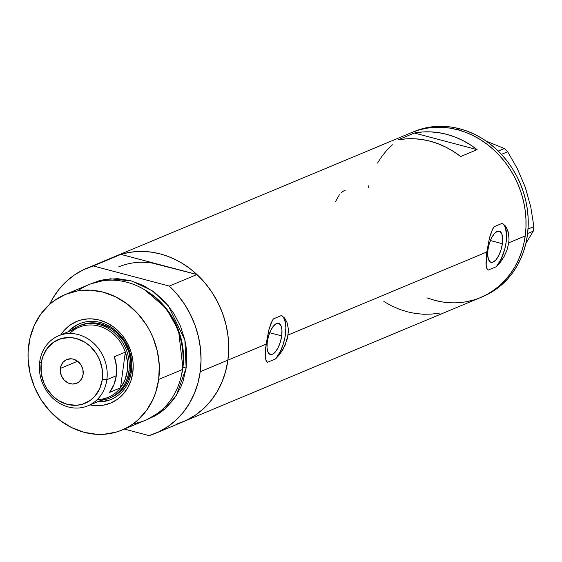 <?xml version="1.0" encoding="UTF-8"?>
<svg xmlns="http://www.w3.org/2000/svg" width="562" height="562" viewBox="0 0 562 562"><rect width="100%" height="100%" fill="white"/><g stroke="black" fill="none" stroke-linecap="round" stroke-linejoin="round"><path stroke-width="0.84" d="M339.357 194.782L335.591 201.491M345.124 190.532L343.867 190.82L340.909 192.998M281.702 335.893L269.69 332.718L281.702 335.893L280.354 342.005L278.113 347.646L275.324 351.96L272.401 354.285L269.795 354.271L267.898 351.917L267.006 347.583L267.252 341.928A16.115 6.505 -75.2 0 1 278.597 323.333A16.115 6.505 -75.2 0 1 281.702 335.893A16.115 6.505 -75.2 0 1 270.357 354.489A16.115 6.505 -75.2 0 1 267.252 341.928L268.601 335.816L270.842 330.175L273.631 325.862L276.553 323.536L279.159 323.55L281.056 325.904L281.948 330.238L281.702 335.893M502.393 243.711L490.38 240.529L502.393 243.711L501.044 249.823L498.803 255.464L496.007 259.777L493.085 262.103L490.478 262.089L488.589 259.735L487.697 255.401L487.942 249.746A16.115 6.505 -75.2 0 1 499.288 231.151A16.115 6.505 -75.2 0 1 502.393 243.711A16.115 6.505 -75.2 0 1 491.04 262.306A16.115 6.505 -75.2 0 1 487.942 249.746L489.284 243.634L491.525 237.993L494.321 233.68L497.244 231.354L499.85 231.368L501.747 233.722L502.639 238.056L502.393 243.711M486.369 255.415L486.783 252.001L288.053 335.015L285.053 345.426L279.679 354.439L275.633 358.893L267.463 362.307L265.903 360.179L265.278 356.252L266.1 344.183L227.891 360.144A89.393 78.132 67.3 0 1 183.275 421.711A89.393 78.132 -112.7 0 0 227.891 360.144L266.1 344.183L268.833 330.006L272.015 321.162L273.329 318.928L281.492 315.514L284.597 318.036L286.992 322.419L288.243 328.264L288.053 335.015L486.783 252.001L489.516 237.824L492.698 228.98L494.012 226.746L502.182 223.332L505.28 225.854L506.601 227.842L508.469 233.019L509.024 239.384L508.743 242.826L507.072 249.844L504.128 256.497L498.346 264.667L496.316 266.711L488.146 270.118L486.594 267.997L485.961 264.07L486.783 252.001L489.516 237.824L491.518 231.607L494.012 226.746L502.182 223.332L505.28 225.854L507.676 230.237L508.469 233.019L509.024 239.384L508.743 242.826L525.21 235.949L508.743 242.826L507.072 249.844L504.128 256.497L500.37 262.257L496.316 266.711A24.489 9.884 104.8 0 0 506.144 242.145A24.489 9.884 104.8 0 0 502.182 223.332L503.44 224.252L505.386 227.54L506.587 235.499L506.144 242.145L504.739 249.191L501.107 259.166L496.316 266.711L488.146 270.118L487.247 269.296L486.172 266.255L486.369 255.415M481.697 297.045A89.393 78.132 -112.7 0 0 482.793 296.596A89.393 78.132 -112.7 0 0 527.346 209.31A89.393 78.132 -112.7 0 0 459.871 128.831L457.679 129.752L449.867 128.108L442.027 127.307L434.229 127.349L426.537 128.234L419.041 129.955L411.806 132.499L419.041 129.955L426.537 128.234L434.229 127.349L442.027 127.307L449.867 128.108L457.679 129.752A89.393 78.132 67.3 0 1 525.147 210.223A89.393 78.132 67.3 0 1 480.601 297.516A89.393 78.132 -112.7 0 0 525.21 235.949A89.393 78.132 -112.7 0 0 493.534 149.632A89.393 78.132 -112.7 0 0 411.693 132.548A89.393 78.132 67.3 0 1 457.679 129.752L465.371 132.21L472.881 135.47L480.131 139.495L487.057 144.244L493.584 149.682L499.66 155.744L505.217 162.376L510.205 169.52L514.581 177.1L518.297 185.046L521.311 193.279L523.608 201.723L525.154 210.293L525.941 218.913L525.962 227.491L525.21 235.949L523.7 244.21L521.445 252.183L518.459 259.806L514.785 266.992L510.444 273.68L505.484 279.806L499.948 285.306L493.9 290.125L487.394 294.221L480.489 297.558L487.394 294.221L493.9 290.125L499.948 285.306L505.484 279.806L510.444 273.68L514.785 266.992L518.459 259.806L521.445 252.183L523.7 244.21L525.21 235.949L525.962 227.491L525.941 218.913L525.154 210.293L523.608 201.723L521.311 193.279L518.297 185.046L514.581 177.1L510.205 169.52L505.217 162.376L499.66 155.744L493.584 149.682L487.057 144.244L480.131 139.495L472.881 135.47L465.371 132.21L457.679 129.752L459.871 128.831A89.393 78.132 -112.7 0 0 413.885 131.627L114.367 256.743A89.393 78.132 67.3 0 1 196.208 273.827A89.393 78.132 67.3 0 1 227.891 360.144L226.381 368.405L224.119 376.378L221.14 384.001L217.459 391.187L213.117 397.875L208.158 404.001L202.629 409.501L196.581 414.32L190.068 418.416L183.163 421.753M265.685 347.597L268.833 330.006L270.835 323.789L273.329 318.928L281.492 315.514L284.597 318.036L286.992 322.419L288.243 328.264L288.341 331.566L287.4 338.521L283.445 348.679L279.679 354.439L275.633 358.893A24.489 9.884 104.8 0 0 285.454 334.327A24.489 9.884 104.8 0 0 281.492 315.514L282.756 316.434L284.695 319.722L285.903 327.681L284.871 337.839L283.016 344.857L280.424 351.348L275.633 358.893L267.463 362.307L266.557 361.478L265.489 358.437L265.685 347.597M477.138 149.647L460.671 156.531A89.393 78.132 -112.7 0 0 397.889 139.917L414.356 133.039A89.393 78.132 67.3 0 1 477.138 149.647L460.671 156.531L453.527 151.487L446.017 147.223L438.227 143.788L430.225 141.217L422.111 139.524L413.962 138.744L405.855 138.877L397.889 139.917L414.356 133.039L477.138 149.647L414.356 133.039L422.322 131.993L430.429 131.866L438.578 132.646L446.699 134.332L454.693 136.91L462.484 140.345L469.994 144.61L477.138 149.647M114.479 256.693L121.715 254.15L129.218 252.429L136.903 251.544L144.701 251.502L152.548 252.303L160.353 253.947L168.045 256.405L175.555 259.665L182.805 263.69L189.731 268.439L196.264 273.877L202.334 279.939L207.891 286.571L212.886 293.715L217.255 301.295L220.971 309.24L223.985 317.474L226.282 325.918L227.835 334.488L228.622 343.108L228.636 351.686L227.891 360.144A89.393 78.132 -112.7 0 0 196.96 274.523L169.295 286.079A89.393 78.132 67.3 0 1 200.22 371.7L227.891 360.144L200.22 371.7A89.393 78.132 67.3 0 1 155.604 433.267A89.393 78.132 67.3 0 1 149.078 435.613L158.8 431.834L167.855 426.614L176.075 420.039L183.317 412.227L189.45 403.319L194.368 393.477L197.979 382.877L200.22 371.7L201.048 360.158L200.458 348.44L198.449 336.764L195.063 325.342L190.363 314.369L184.427 304.049L177.36 294.565L169.295 286.079L93.229 265.952L120.893 254.396L114.227 256.799M176.742 424.057L186.472 420.278L195.527 415.051L203.746 408.483L210.989 400.671L217.122 391.763L222.039 381.921L225.65 371.32L227.891 360.144L228.72 348.595L228.13 336.884L226.121 325.208L222.735 313.786L218.035 302.813L212.092 292.493L205.032 283.009L196.96 274.523L152.084 263.023L158.927 264.456L120.893 254.396A89.393 78.132 -112.7 0 0 114.367 256.743L86.696 268.299A89.393 78.132 67.3 0 1 93.229 265.952L83.506 269.732L74.451 274.951L66.225 281.527L58.989 289.339L52.849 298.239L49.582 304.4A89.393 78.132 67.3 0 1 86.696 268.299M153.482 416.175L154.459 416.196M473.246 300.101L465.75 301.822L473.246 300.101M442.42 301.949L434.616 300.312L426.923 297.846L434.616 300.312L442.42 301.949M368.138 187.898L368.588 185.853L368.138 187.898M377.509 163.064L381.851 156.376L386.811 150.258L392.339 144.757L386.811 150.258L381.851 156.376L377.509 163.064M383.867 301.506L391.377 305.763L399.168 309.198L407.169 311.777L415.283 313.463L423.432 314.249L431.539 314.116L439.505 313.069M521.592 178.435L525.28 187.308L517.265 168.53L507.669 151.761L501.43 154.367L507.669 151.761L504.339 148.53L486.207 141.125L504.339 148.53L498.234 151.08L504.339 148.53L507.669 151.761L517.265 168.53L525.28 187.308L530.76 206.985L533.9 226.605L528.02 229.064L533.9 226.605L533.289 231.144L525.863 243.451L533.289 231.144L527.599 233.518L533.289 231.144L533.9 226.605L530.76 206.985L525.28 187.308L527.929 196.524M482.793 296.596L480.601 297.516A89.393 78.132 67.3 0 1 434.616 300.312M482.681 296.645L489.586 293.308L496.098 289.205L502.147 284.386L507.676 278.885L512.635 272.767L516.977 266.079L520.658 258.885L523.644 251.27L525.899 243.29L527.409 235.035L528.161 226.57L528.139 217.993L527.353 209.373L525.8 200.803L523.51 192.359L520.489 184.125L516.773 176.18L512.404 168.6L507.416 161.463L501.859 154.824L495.782 148.761L489.249 143.331L482.329 138.575L475.073 134.55L467.563 131.29L459.871 128.831L452.066 127.188L444.226 126.387L436.421 126.429L428.736 127.314L421.24 129.042L413.997 131.578M131.417 371.25A41.019 35.856 -112.7 0 0 110.763 327.014A41.019 35.856 -112.7 0 0 67.96 331.861A41.019 35.856 67.3 0 1 79.319 323.796A41.019 35.856 67.3 0 1 116.882 331.643A41.019 35.856 67.3 0 1 131.417 371.25A41.019 35.856 67.3 0 1 110.939 399.505A41.019 35.856 67.3 0 1 97.219 401.914A41.019 35.856 -112.7 0 0 131.417 371.25L132.808 372.592L131.417 371.25M60.801 334.854A44.208 38.638 67.3 0 1 107.841 323.368A44.208 38.638 67.3 0 1 132.808 372.592L130.939 380.622L127.644 387.942L123.05 394.278L117.317 399.385L110.686 403.059L103.401 405.167L95.737 405.631L90.068 404.907A44.208 38.638 67.3 0 0 132.808 372.592L133.166 364.169L132.78 359.905L130.876 351.489L127.546 343.487L122.916 336.209L120.17 332.929L113.931 327.246L106.928 322.904L99.404 320.073L91.669 318.865L87.812 318.886L80.303 320.178L76.72 321.436L70.088 325.11L64.363 330.217L60.801 334.854M80.844 325.152L84.019 324.035L90.672 322.897L94.093 322.876L100.956 323.944L110.798 328.215L116.692 332.683L123.984 341.38L128.853 351.798L130.883 363.031L130.56 370.498L128.916 371.187A39.185 34.247 67.3 0 1 109.358 398.177A39.185 34.247 67.3 0 1 101.048 400.32A39.185 34.247 -112.7 0 0 128.916 371.187A39.185 34.247 -112.7 0 0 111.339 330.365A39.185 34.247 -112.7 0 0 71.781 330.266A39.185 34.247 67.3 0 1 79.151 325.862L80.795 325.173A39.185 34.247 67.3 0 1 116.671 332.662A39.185 34.247 67.3 0 1 130.56 370.498L127.602 380.959L124.083 387.042L119.488 392.136L113.981 396.048L110.953 397.51M79.706 323.642A41.019 35.856 -112.7 0 0 68.726 331.538M122.024 430.042A73.474 64.216 67.3 0 1 54.753 415.999A73.474 64.216 67.3 0 1 28.718 345.054A73.474 64.216 67.3 0 1 65.382 294.453A73.474 64.216 67.3 0 1 132.653 308.496A73.474 64.216 67.3 0 1 158.688 379.441L182.432 369.522L158.688 379.441A73.474 64.216 67.3 0 1 122.024 430.042L145.769 420.123A73.474 64.216 -112.7 0 0 182.432 369.522A73.474 64.216 67.3 0 1 133.32 423.706M90.995 283.796L110.363 278.78L131.796 281.007L152.042 290.624L168.221 305.623L184.856 339.989L186.141 367.977A2.452 0.66 7.7 0 0 182.875 367.864L178.554 330.414L166.085 308.243L144.743 289.852A71.023 62.08 -112.7 0 1 182.875 367.864L182.875 367.864A2.452 0.66 -172.3 0 1 186.141 367.977L183.043 381.324L180.592 387.583L174.002 398.992L165.376 408.539L160.402 412.501L155.056 415.873L147.602 419.315L164.771 409.073L176.377 395.465L186.141 367.977L186.739 353.969L186.092 346.887L184.821 339.841L180.451 326.136L173.806 313.378L165.137 302.054L154.775 292.605L143.127 285.391L130.63 280.691L117.767 278.682L105.038 279.44L98.877 280.86L90.995 283.796M181.076 376.821A71.023 62.08 -112.7 0 0 182.875 367.864L181.076 376.821M124.35 429.073L149.078 435.613L124.35 429.073M93.229 265.952L120.893 254.396L196.96 274.523L169.295 286.079L93.229 265.952M77.83 290.87A73.474 64.216 67.3 0 1 150.876 294.003A73.474 64.216 67.3 0 1 182.432 369.522A73.474 64.216 -112.7 0 0 156.398 298.577A73.474 64.216 -112.7 0 0 89.126 284.534L65.382 294.453M158.688 379.441L159.292 365.441L157.374 351.306L153.005 337.6L149.949 331.074L146.359 324.843L137.69 313.519L127.328 304.07L115.674 296.855L103.183 292.156L90.32 290.147L77.591 290.905L65.48 294.411L54.451 300.522L49.477 304.485L40.857 314.039L34.268 325.447L29.955 338.268L28.1 352.002L28.114 359.055L30.039 373.182L34.401 386.895L41.047 399.652L49.716 410.977L60.078 420.425L71.732 427.64L84.23 432.34L97.085 434.349L103.499 434.314L115.983 432.171L121.926 430.085L127.602 427.338L132.955 423.973L137.929 420.004L146.549 410.457L153.145 399.048L155.597 392.789L158.688 379.441M118.617 266.908A78.371 68.501 67.3 0 1 158.927 264.456M97.992 401.598A41.019 35.856 -112.7 0 0 111.325 399.343M97.788 401.584L101.371 401.57L108.34 400.369M76.973 324.984L71.205 329.079L68.669 331.601M79.151 325.862A39.185 34.247 67.3 0 1 115.027 333.35A39.185 34.247 67.3 0 1 128.916 371.187L130.56 370.498A39.185 34.247 67.3 0 1 111.002 397.489M106.857 379.659L102.291 379.505A34.535 30.179 67.3 0 1 67.292 404.366A34.535 30.179 67.3 0 1 41.202 363.34L39.705 361.893A37.963 33.179 -112.7 0 0 68.388 406.993A37.963 33.179 -112.7 0 0 106.857 379.659A37.963 33.179 67.3 0 1 87.911 405.806A37.963 33.179 67.3 0 1 53.158 398.549A37.963 33.179 67.3 0 1 39.705 361.893A37.963 33.179 67.3 0 1 58.652 335.753A37.963 33.179 67.3 0 1 93.404 343.01A37.963 33.179 67.3 0 1 106.857 379.659L116.299 375.718L106.857 379.659A37.963 33.179 -112.7 0 0 78.181 334.566A37.963 33.179 -112.7 0 0 39.705 361.893L41.202 363.34L41.223 373.252L43.871 383.003L46.997 389.002L53.418 396.667L58.617 400.601L67.292 404.366L76.348 405.293L82.214 404.282L90.194 400.432L94.669 396.442L99.678 388.714L102.291 379.505L102.27 369.592L99.615 359.835L96.495 353.842L90.075 346.178L84.876 342.237L76.2 338.479L70.152 337.53L61.272 338.556L53.299 342.413L46.906 348.763L42.656 357.067L41.202 363.34A34.535 30.179 67.3 0 1 76.2 338.479A34.535 30.179 67.3 0 1 102.291 379.505L106.857 379.659M60.373 368.412A12.856 11.24 67.3 0 1 66.787 359.554A12.856 11.24 67.3 0 1 78.561 362.012A12.856 11.24 67.3 0 1 83.12 374.425L81.616 378.893L78.617 382.223L76.685 383.291L72.336 384.036L67.897 382.863L64.047 379.947L61.37 375.732L60.267 370.864L60.914 366.073L63.211 362.104L66.808 359.547L71.149 358.802L73.404 359.153L77.626 361.24L80.956 364.871L82.888 369.508L83.12 374.425A12.856 11.24 67.3 0 1 76.699 383.284A12.856 11.24 67.3 0 1 64.925 380.825A12.856 11.24 67.3 0 1 60.373 368.412L77.598 361.211L60.373 368.412M87.911 405.806L108.333 397.278A37.963 33.179 -112.7 0 0 120.507 387.829L109.527 392.417A37.963 33.179 -112.7 0 0 116.299 375.718A37.963 33.179 -112.7 0 0 114.353 356.715L125.333 352.128L120.507 387.829L109.527 392.417L113.945 384.654L116.299 375.718L116.439 366.192L114.353 356.715L125.333 352.128A37.963 33.179 67.3 0 1 127.279 371.131A37.963 33.179 67.3 0 1 120.507 387.829A37.963 33.179 67.3 0 1 97.289 399.533M69.702 333.491A37.963 33.179 67.3 0 1 125.333 352.128L120.507 387.829L124.926 380.067L127.279 371.131L128.916 371.187L127.279 371.131L127.419 361.605L125.333 352.128A37.963 33.179 -112.7 0 0 79.073 327.217L58.652 335.753M480.601 297.516L155.604 433.267"/></g></svg>
